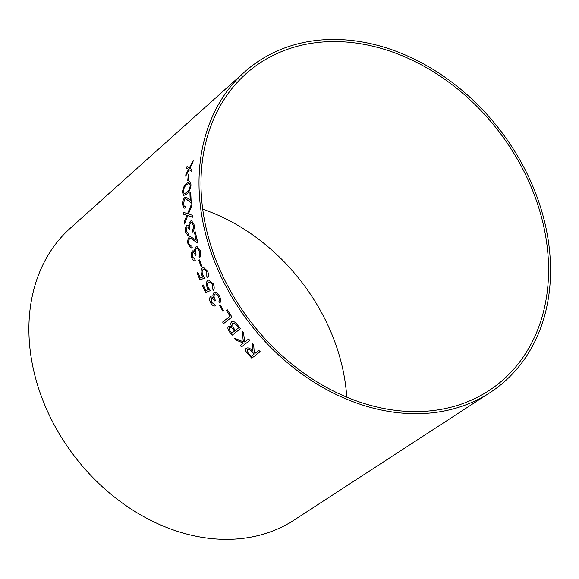 <?xml version="1.0" encoding="UTF-8"?>
<svg xmlns="http://www.w3.org/2000/svg" width="579" height="579" viewBox="0 0 579 579"><rect width="100%" height="100%" fill="white"/><g stroke="black" fill="none" stroke-linecap="round" stroke-linejoin="round"><path stroke-width="0.87" d="M535.879 199.14A199.979 156.352 52.5 0 0 245.901 73.851A199.979 156.352 52.5 0 0 250.671 321.671A199.979 156.352 52.5 0 0 488.712 390.76A199.979 156.352 52.5 0 0 535.879 199.14M537.71 198.821A202.259 158.139 52.5 0 0 244.432 72.107A202.259 158.139 52.5 0 0 249.259 322.749A202.259 158.139 52.5 0 0 490.008 392.627A202.259 158.139 52.5 0 0 537.71 198.821M244.432 72.107L70.276 228.22A184.231 144.041 52.5 0 0 74.669 456.52A184.231 144.041 52.5 0 0 293.958 520.166L490.008 392.627M192.865 162.518L193.162 160.723L189.29 167.924L187.01 166.506L186.727 168.272L188.53 169.372L185.895 174.395L185.7 176.19L189.051 169.698L191.721 171.326L191.917 169.538L189.803 168.265L192.865 162.518M188.414 180.315L188.899 174.366L188.226 174.959L187.734 180.901L188.414 180.315M191.019 184.802L189.832 181.596L186.937 182.971C184.585 184.636 183.073 187.748 182.407 192.315L183.702 195.47L186.67 194.008C188.978 192.431 190.426 189.362 191.019 184.802M190.723 192.047L189.934 192.742L190.194 200.291L186.076 196.983L184.781 197.461C183.239 199.104 182.472 201.499 182.479 204.648L184.202 208.216L185.569 207.695L185.461 206.117L184.404 206.479L183.261 204.054L184.831 199.031L185.801 198.684L191.215 203.178L190.723 192.047M191.417 206.674L191.251 204.742L187.538 213.673L183.094 212.218L183.268 214.129L186.872 215.337L184.18 222.09L184.455 224.03L187.762 215.634L192.677 217.241L192.402 215.301L188.436 213.977L191.417 206.674M187.003 227.156C188.016 226.78 188.703 227.663 189.058 229.82L189.811 229.161C189.246 226.461 189.55 224.319 190.73 222.734L191.504 222.416L193.205 225.173L193.263 228.191L192.358 230.428L192.698 232.056C194.074 230.174 194.508 227.656 194.008 224.5L191.569 220.693L190.397 221.156L189.116 223.516L188.747 226.092L187.524 225.079L186.72 225.419C185.439 226.99 185.012 229.197 185.439 232.049L187.719 235.219L188.501 235.088L188.153 233.388L186.235 231.354L187.003 227.156L187.516 226.939M195.246 231.846L194.457 232.505L196.23 240.249L190.404 236.587L189.333 237.035C187.842 238.628 187.415 241.038 188.03 244.251L191.099 247.993L192.214 247.523L191.801 245.916L190.925 246.241L188.834 243.694C188.407 241.465 188.696 239.778 189.702 238.657L190.513 238.324L192.966 239.655L197.967 243.231L195.246 231.846M192.836 252.77C193.907 252.437 194.754 253.349 195.369 255.498L196.122 254.869C195.224 252.162 195.34 250.041 196.469 248.492L197.149 248.21L199.444 251.018L199.806 254.022L199.046 256.215L199.581 257.843C200.899 256.019 201.116 253.53 200.247 250.381L196.932 246.488L195.941 246.915L194.776 249.209L194.638 251.771L193.039 250.714L192.344 251.025C191.106 252.545 190.867 254.738 191.627 257.59C192.561 260.159 193.777 261.201 195.289 260.709L194.732 259.016L192.423 256.924L192.836 252.77L193.27 252.574M194.848 260.803L195.289 260.709M201.767 266.087L199.545 259.891L198.865 260.456L201.087 266.651L201.767 266.087M206.804 271.696L206.819 276.284L207.55 277.949C208.679 276.27 208.701 274.005 207.615 271.153L203.446 267.339L202.455 267.838C200.87 269.394 200.667 271.855 201.832 275.206L202.788 277.001L200.211 278.05L197.859 272.21L197.077 272.861L199.958 279.961L204.669 278.072L202.751 274.945C201.839 272.514 201.948 270.711 203.077 269.553L203.844 269.17L206.841 271.689L206.819 276.284M212.355 284.296L212.58 288.827L213.412 290.47C214.512 288.798 214.433 286.554 213.166 283.753L208.534 280.055L207.658 280.518C206.088 282.082 205.986 284.513 207.354 287.814L208.433 289.572L205.806 290.636L203.099 284.897L202.317 285.548L205.632 292.518L210.438 290.615L208.302 287.546C207.239 285.15 207.268 283.377 208.382 282.212L209.062 281.85L212.392 284.289L212.58 288.827M214.671 294.212C215.96 293.546 217.241 294.313 218.522 296.513L219.455 299.35L218.971 301.464L219.854 302.983C221.048 301.203 220.867 298.829 219.325 295.869C217.458 292.742 215.612 291.693 213.781 292.713L212.869 294.957L213.166 297.411L210.401 296.774C209.258 298.272 209.374 300.371 210.749 303.063C212.261 305.473 213.832 306.414 215.468 305.886L214.541 304.301L211.545 302.404L211.277 298.424C212.45 298.069 213.579 298.909 214.657 300.935L215.41 300.306C213.904 297.765 213.665 295.731 214.671 294.212L215.113 293.994M210.438 296.759L210.865 296.52L210.438 296.759C209.287 298.257 209.403 300.356 210.778 303.049L210.749 303.063M213.81 292.699L214.418 292.381L213.781 292.713L212.869 294.957M223.61 310.612L220.121 304.822L219.434 305.365L222.922 311.155L223.61 310.612M222.618 322.062L223.639 323.567L231.969 317.024L227.171 309.685L226.367 310.322L230.153 316.148L222.618 322.062L223.66 323.552M228.517 326.129C227.337 327.7 227.793 329.798 229.899 332.433L232.056 335.277L240.386 328.727L237.39 324.754C235.306 321.967 233.366 321.005 231.578 321.866C230.558 322.879 230.572 324.472 231.622 326.643L228.517 326.129M242.036 330.978L243.39 341.856L234.133 338.056L235.66 339.967L243.412 343.072L240.285 345.525L241.494 346.922L249.817 340.387L248.608 338.99L244.729 342.037L243.535 332.86L242.036 330.978M253.689 344.896L252.191 343.238L252.719 351.062C250.316 348.305 248.159 347.357 246.256 348.232C245.221 349.18 245.337 350.621 246.596 352.56L251.793 358.198L260.109 351.67L258.842 350.382L254.977 353.414L254.261 352.676L253.689 344.896M346.756 397.187A181.951 142.26 52.5 0 0 335.574 343.955A181.951 142.26 52.5 0 0 202.751 209.243M252.212 343.217L252.719 351.062M246.278 348.211C245.243 349.159 245.358 350.599 246.625 352.531L246.596 352.56M246.625 352.531L251.793 358.198M251.814 358.177L260.13 351.648M247.515 349.629L247.537 349.6C248.919 349.079 250.425 349.803 252.053 351.771L254.195 354.022L251.344 356.273L249.144 353.979C247.291 352.242 246.748 350.794 247.515 349.629C248.898 349.101 250.403 349.825 252.031 351.793L254.174 354.051M242.065 330.964L243.39 341.856M234.155 338.035L235.66 339.967M235.689 339.953L243.412 343.072M240.307 345.504L241.494 346.922M241.515 346.901L249.838 340.365M231.651 326.621L231.622 326.643C230.601 324.45 230.587 322.858 231.607 321.852M228.546 326.115C227.359 327.678 227.822 329.777 229.928 332.411L229.899 332.433M229.928 332.411L232.085 335.255M229.617 327.663L229.639 327.642C231.021 327.193 232.432 328.076 233.865 330.283L234.488 331.108L231.795 333.229L230.536 331.557C229.219 329.929 228.908 328.626 229.617 327.663C230.999 327.215 232.403 328.09 233.836 330.305L234.459 331.13L231.795 333.229M232.678 323.386L232.707 323.372C234.184 322.901 235.675 323.82 237.173 326.143L238.519 327.938L235.298 330.471L232.874 326.99L232.678 323.386C234.155 322.916 235.646 323.842 237.151 326.165L238.49 327.96L235.298 330.471M227.2 309.671L226.396 310.301L230.181 316.127L222.647 322.04M220.15 304.807L219.434 305.365M219.463 305.35L222.951 311.133M214.708 294.197C215.989 293.531 217.277 294.298 218.551 296.499L218.522 296.513M218.551 296.499L219.455 299.35M219.492 299.336L218.971 301.464M219 301.449L219.89 302.969M212.898 294.943L213.166 297.411M210.778 303.049C212.29 305.459 213.861 306.4 215.497 305.871M211.306 298.409C212.479 298.055 213.608 298.894 214.686 300.921M209.062 281.85L212.392 284.289M212.616 288.82L213.448 290.455M208.549 280.048L207.658 280.518M207.687 280.511C206.124 282.074 206.023 284.506 207.391 287.806L207.354 287.814M207.391 287.806L208.433 289.572M208.462 289.565L205.806 290.636M203.128 284.89L202.317 285.548M202.346 285.541L205.661 292.511M203.844 269.17L206.841 271.689M206.848 276.277L207.579 277.942M203.461 267.339L202.455 267.838M202.491 267.831C200.906 269.387 200.696 271.848 201.861 275.199L201.832 275.206M201.861 275.199L202.788 277.001M202.816 276.994L200.211 278.05M197.895 272.202L197.077 272.861M197.113 272.854L199.987 279.947M199.581 259.891L198.865 260.456M198.901 260.456L201.116 266.644M197.178 248.21L199.444 251.018M199.473 251.018L199.806 254.022M199.842 254.015L199.046 256.215M199.082 256.207L199.617 257.836M196.954 246.488L195.941 246.915L194.776 249.209M194.812 249.209L194.638 251.771M193.053 250.714L192.344 251.025M192.38 251.018C191.142 252.545 190.904 254.731 191.663 257.59L191.627 257.59M191.663 257.59C192.59 260.159 193.813 261.194 195.326 260.709M192.872 252.762C193.943 252.43 194.79 253.341 195.405 255.498M195.282 231.846L194.457 232.505L196.23 240.249M190.419 236.587L189.333 237.035M189.362 237.035C187.878 238.628 187.451 241.03 188.066 244.251L188.03 244.251M188.066 244.251L191.113 247.993M191.801 245.93L190.961 246.241M190.549 238.324L198.004 243.223M191.504 222.416L193.205 225.173M193.241 225.173L193.292 228.191L192.358 230.428M192.394 230.428L192.735 232.056M191.591 220.693L190.397 221.156M190.433 221.164L189.116 223.516M189.152 223.516L188.747 226.092M187.538 225.079L186.72 225.419M186.756 225.419C185.475 226.99 185.048 229.204 185.475 232.056L185.439 232.049M185.475 232.056L187.741 235.219M187.039 227.156C188.052 226.78 188.74 227.67 189.094 229.82M191.287 204.749L187.538 213.673M183.13 212.225L183.268 214.129M183.304 214.129L186.872 215.337M186.908 215.337L184.18 222.09M184.216 222.09L184.491 224.03M192.713 217.241L187.762 215.634M190.759 192.062L189.934 192.742M189.97 192.749L190.194 200.291M186.098 196.99L184.781 197.461M184.817 197.468C183.275 199.111 182.508 201.506 182.515 204.655L182.479 204.648M182.515 204.655L184.223 208.216M185.461 206.146L184.44 206.486M185.816 198.684L191.251 203.186M189.847 181.603L186.937 182.971M186.974 182.986C184.621 184.643 183.109 187.755 182.443 192.322L182.407 192.315M182.443 192.322L183.724 195.478M189.478 183.239L188.957 183.225L190.281 185.396C189.702 188.957 188.508 191.309 186.677 192.452L184.129 193.784L183.196 191.577C183.818 188.052 185.048 185.685 186.879 184.462L188.957 183.225M188.993 183.239L190.317 185.403C189.746 188.971 188.544 191.323 186.72 192.46L184.129 193.784M188.935 174.38L188.226 174.959M188.262 174.974L187.77 180.916M193.191 160.738L189.29 167.924M187.046 166.52L186.727 168.272M186.764 168.286L188.53 169.372M188.566 169.386L185.895 174.395M185.931 174.402L185.736 176.204M191.758 171.341L189.051 169.698"/></g></svg>

